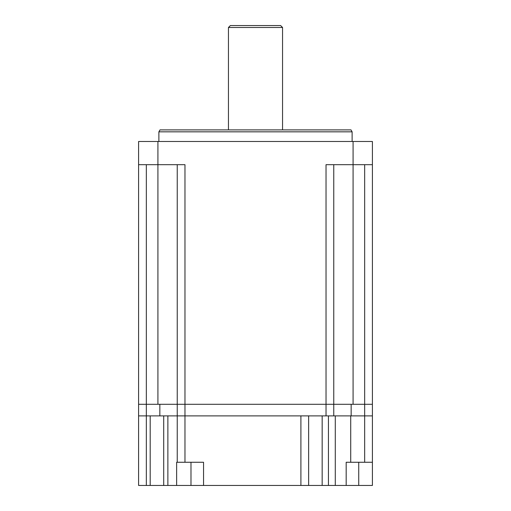 <?xml version="1.0" encoding="UTF-8"?>
<svg xmlns="http://www.w3.org/2000/svg" width="511" height="511" viewBox="0 0 511 511"><rect width="100%" height="100%" fill="white"/><g stroke="black" fill="none" stroke-linecap="round" stroke-linejoin="round"><path stroke-width="0.77" d="M158.883 131.832L160 129.896L351 129.896L352.117 131.832L158.883 131.832L158.883 141.49M352.117 131.832L352.117 141.49M372.41 404.29L372.41 415.884L351.153 415.884L351.153 404.29L372.41 404.29L372.41 164.683L353.082 164.683L353.082 141.49L372.41 141.49L372.41 404.29L138.59 404.29L159.847 404.29L159.847 415.884L138.59 415.884L138.59 141.49L157.918 141.49L157.918 164.683L138.59 164.683M353.082 404.29L353.082 164.683L326.031 164.683L326.031 404.29L333.76 404.29L333.76 415.884L326.031 415.884L326.031 404.29L184.969 404.29L184.969 415.884L326.031 415.884M353.082 141.49L157.918 141.49M177.24 164.683L177.24 404.29L184.969 404.29L184.969 164.683L157.918 164.683L157.918 404.29M333.76 164.683L333.76 404.29M228.449 27.485L230.378 25.55L280.622 25.55L282.551 27.485L228.449 27.485L228.449 129.896M184.969 462.263L203.55 462.263L203.55 485.45L300.909 485.45L300.909 415.884L184.969 415.884L184.969 462.263L177.24 462.263L177.24 415.884L184.969 415.884L177.24 415.884L177.24 404.29M351.153 415.884L333.76 415.884M177.24 415.884L159.847 415.884M364.675 164.683L364.675 415.884L350.718 415.884L350.718 462.263L364.675 462.263L364.675 415.884L372.41 415.884L372.41 485.45L300.909 485.45M203.55 485.45L138.59 485.45L138.59 415.884M350.718 462.263L346.177 462.263L346.177 485.45M372.41 462.263L364.675 462.263M177.24 462.263L176.64 462.263L176.64 485.45M163.712 485.45L163.712 415.884L163.712 485.45M308.638 415.884L308.638 485.45M146.325 164.683L146.325 485.45M358.741 462.263L358.741 485.45M190.986 462.263L190.986 485.45M150.189 485.45L150.189 415.884M328.432 485.45L328.432 415.884M322.166 415.884L322.166 485.45M167.876 415.884L167.876 485.45M335.286 415.884L335.286 485.45M282.551 27.485L282.551 129.896"/></g></svg>
